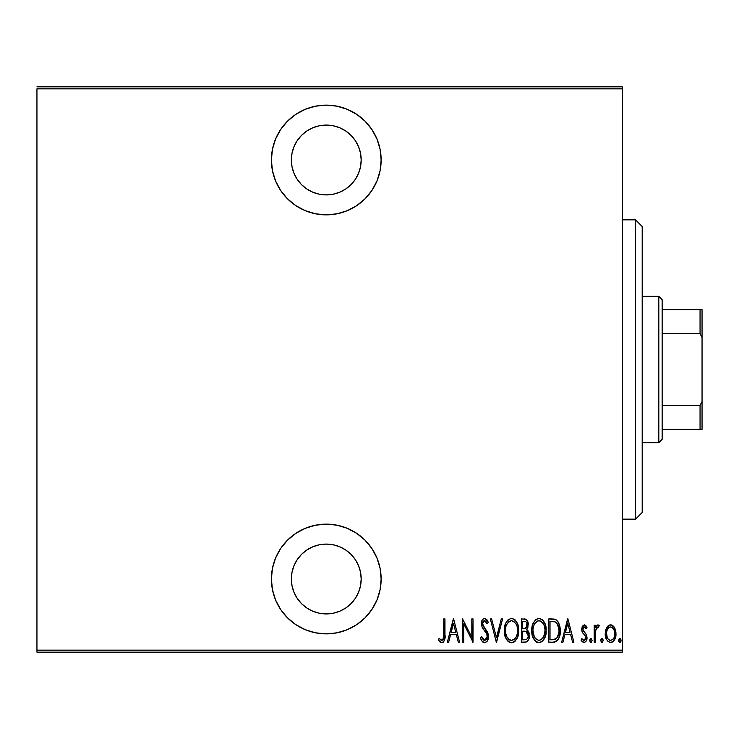 <?xml version="1.0" encoding="UTF-8"?>
<svg xmlns="http://www.w3.org/2000/svg" width="739" height="739" viewBox="0 0 739 739"><rect width="100%" height="100%" fill="white"/><g stroke="black" fill="none" stroke-linecap="round" stroke-linejoin="round"><path stroke-width="1.11" d="M326.268 105.123A54.871 54.871 0 0 1 381.139 159.993A54.871 54.871 0 0 1 326.268 214.864L336.975 213.811L347.265 210.689L356.752 205.618L365.066 198.791L371.893 190.477L376.964 180.99L380.086 170.7L381.139 159.993L380.086 149.287L376.964 138.997L371.893 129.51L365.066 121.196L356.752 114.369L347.265 109.298L336.975 106.176L326.268 105.123L315.562 106.176L305.272 109.298L295.785 114.369L287.471 121.196L280.644 129.51L275.573 138.997L272.451 149.287L271.398 159.993L272.451 170.7L275.573 180.99L280.644 190.477L287.471 198.791L295.785 205.618L305.272 210.689L315.562 213.811L326.268 214.864A54.871 54.871 0 0 1 271.398 159.993A54.871 54.871 0 0 1 326.268 105.123M326.268 524.136A54.871 54.871 0 0 1 381.139 579.006A54.871 54.871 0 0 1 326.268 633.877L336.975 632.824L347.265 629.702L356.752 624.631L365.066 617.804L371.893 609.49L376.964 600.003L380.086 589.713L381.139 579.006L380.086 568.3L376.964 558.01L371.893 548.523L365.066 540.209L356.752 533.382L347.265 528.311L336.975 525.189L326.268 524.136L315.562 525.189L305.272 528.311L295.785 533.382L287.471 540.209L280.644 548.523L275.573 558.01L272.451 568.3L271.398 579.006L272.451 589.713L275.573 600.003L280.644 609.49L287.471 617.804L295.785 624.631L305.272 629.702L315.562 632.824L326.268 633.877A54.871 54.871 0 0 1 271.398 579.006A54.871 54.871 0 0 1 326.268 524.136M326.268 544.089A34.918 34.918 0 0 1 361.186 579.006A34.918 34.918 0 0 1 326.268 613.924A34.918 34.918 0 0 1 291.351 579.006A34.918 34.918 0 0 1 326.268 544.089L333.077 544.763L339.635 546.749L345.667 549.973L350.96 554.315L355.302 559.608L358.526 565.64L360.512 572.198L361.186 579.006L360.512 585.815L358.526 592.373L355.302 598.405L350.96 603.698L345.667 608.04L339.635 611.264L333.077 613.25L326.268 613.924L319.46 613.25L312.902 611.264L306.87 608.04L301.577 603.698L297.235 598.405L294.011 592.373L292.025 585.815L291.351 579.006L292.025 572.198L294.011 565.64L297.235 559.608L301.577 554.315L306.87 549.973L312.902 546.749L319.46 544.763L326.268 544.089L319.46 544.763M326.268 125.076A34.918 34.918 0 0 1 361.186 159.993A34.918 34.918 0 0 1 326.268 194.911A34.918 34.918 0 0 1 291.351 159.993A34.918 34.918 0 0 1 326.268 125.076L333.077 125.75L339.635 127.736L345.667 130.96L350.96 135.302L355.302 140.595L358.526 146.627L360.512 153.185L361.186 159.993L360.512 166.802L358.526 173.36L355.302 179.392L350.96 184.685L345.667 189.027L339.635 192.251L333.077 194.237L326.268 194.911L319.46 194.237L312.902 192.251L306.87 189.027L301.577 184.685L297.235 179.392L294.011 173.36L292.025 166.802L291.351 159.993L292.025 153.185L294.011 146.627L297.235 140.595L301.577 135.302L306.87 130.96L312.902 127.736L319.46 125.75L326.268 125.076M622.238 650.172L36.95 650.172L36.95 88.828L622.238 88.828L622.238 650.172L622.238 86.832L36.95 86.832L622.238 86.832L622.238 88.828L36.95 88.828L36.95 650.172L622.238 650.172L622.238 652.168L622.238 650.172M606.645 627.697L605.546 630.626L605.287 635.143L606.386 639.217L608.021 641.498L610.608 642.487L613.185 641.498L615.698 636.538L615.947 632.944L615.199 629.111L613.85 626.626L611.855 625.092L609.352 625.092L607.347 626.635L605.223 633.729C604.973 638.2 606.765 641.119 610.608 642.487C614.432 641.119 616.224 638.2 615.975 633.729L614.552 627.688L610.608 624.88L606.645 627.697M595.375 642.191L594.184 642.191L595.375 642.191L595.736 630.071L596.872 627.485L598.581 627.272L599.255 625.462L597.103 625.185L595.375 627.688L595.375 625.176L594.184 625.176L594.184 642.191L594.184 625.176L594.184 642.191L595.375 642.191L595.625 630.635L597.869 626.968L598.581 627.272L599.255 625.462L598.082 624.88L595.375 627.688L595.375 625.176L594.184 625.176L595.375 625.176M584.318 624.88L582.193 626.552L581.676 630.016L582.461 632.621L585.482 636.039L585.731 638.57L584.42 640.325L583.274 640.214L581.87 638.607L581.057 640.186L582.212 641.757L584.392 642.45L585.972 641.341L586.877 639.152L586.535 634.949L582.868 629.656L583.921 627.041L584.918 627.18L586.184 628.76L587.025 627.3L585.214 625.148L584.318 624.88L581.648 629.342L582.12 631.965L585.482 636.039L585.824 637.665L583.967 640.399L581.87 638.607L581.057 640.186L584.004 642.487C586.166 641.729 587.172 640.085 587.025 637.572L586.535 634.949L583.191 630.801L582.84 629.259L584.281 626.968L586.184 628.76L587.025 627.3L584.078 624.898M553.105 642.191L556.67 641.212L558.841 638.191L560.097 632.723L559.737 626.247L558.13 621.942L556.319 619.966L553.862 619.06L548.818 618.913L548.818 642.191L553.105 642.191C558.379 640.75 560.725 636.972 560.162 630.847C560.495 626.386 559.109 622.691 555.996 619.753L548.818 618.913L548.818 642.191L548.818 618.913L551.617 618.913M525.337 642.182L521.364 642.191L526.14 642.034L527.535 641.175L528.921 638.829L529.115 633.027L526.685 629.637L527.905 627.309L528.034 622.654L525.956 619.3L521.364 618.913L521.364 642.191L521.364 618.913L521.364 642.191L525.059 642.191C528.163 641.304 529.614 639.096 529.42 635.586L526.685 629.637L528.228 624.677C528.431 621.333 527.018 619.411 523.979 618.913L524.487 618.931M501.264 618.913L502.566 618.913L496.59 642.191L502.566 618.913L501.264 618.913L496.442 637.702L491.629 618.913L490.326 618.913L496.294 642.191L490.326 618.913L496.294 642.191L502.566 618.913L501.264 618.913L496.442 637.702L491.629 618.913L490.326 618.913L491.629 618.913M463.769 642.191L463.769 623.882L473.015 642.191L473.015 618.913L471.824 618.913L471.824 637.258L462.568 618.913L462.568 642.191L463.769 642.191L462.568 642.191L463.769 642.191L463.769 623.882L473.015 642.191L473.015 618.913L471.824 618.913L471.824 637.258L462.568 618.913L462.568 642.191L462.826 618.913M443.769 634.395L442.91 639.798L441.349 640.307L439.123 638.311L438.393 640.103L439.76 641.868L441.737 642.791L442.901 642.496L444.361 640.621L444.961 618.913L443.769 618.913L443.769 634.395C444.259 637.018 443.612 639.023 441.83 640.399L439.123 638.311L438.393 640.103L441.737 642.791C444.592 641.156 445.663 638.441 444.961 634.635L444.961 618.913L443.769 618.913L443.705 637.083M448.656 642.191L447.354 642.191L453.321 618.913L447.354 642.191L448.656 642.191L450.568 634.727L456.369 634.727L458.282 642.191L459.584 642.191L453.617 618.913L447.354 642.191L448.656 642.191L450.568 634.727L456.369 634.727L458.282 642.191L459.584 642.191L453.617 618.913L459.584 642.191L458.282 642.191M484.636 642.791L487.149 641.286L488.534 636.491L487.62 632.445L482.622 624.446L482.992 621.758L484.036 620.778L485.486 621.046L487.121 623.688L488.239 622.256L486.955 619.753L484.673 618.312L483.084 618.949L482.059 620.354L481.422 624.658L482.364 627.725L486.853 634.173L487.195 637.757L486.364 639.531L484.655 640.399L483.047 639.429L481.643 636.519L480.479 637.702L481.856 640.916L484.636 642.791C487.389 641.785 488.691 639.688 488.534 636.491L482.567 623.651L484.525 620.705L487.121 623.688L488.239 622.256L484.673 618.312C482.29 619.18 481.191 620.991 481.375 623.744L482.142 627.291L486.853 634.173L487.343 636.455L484.655 640.399L481.643 636.519L480.479 637.702C480.932 640.334 482.318 642.025 484.636 642.791M504.349 630.653L505.171 636.371L508.053 641.341L511.536 642.791L515.018 641.295L517.882 636.288L518.676 630.543L517.882 624.76L514.963 619.753L511.425 618.312L507.97 619.864L505.458 623.975L504.349 630.653C503.97 636.741 506.372 640.787 511.536 642.791C516.7 640.731 519.074 636.649 518.676 630.543C519.092 624.372 516.672 620.298 511.425 618.312C506.307 620.446 503.952 624.557 504.349 630.653M531.812 630.653L532.625 636.371L535.516 641.341L538.999 642.791L542.481 641.295L545.336 636.288L546.139 630.543L545.336 624.76L542.417 619.753L538.888 618.312L535.424 619.864L532.921 623.975L531.812 630.653C531.433 636.741 533.826 640.787 538.999 642.791C544.153 640.731 546.537 636.649 546.139 630.543C546.546 624.372 544.135 620.298 538.888 618.312C533.761 620.446 531.406 624.557 531.812 630.653M562.952 642.191L561.658 642.191L567.626 618.913L561.658 642.191L562.952 642.191L564.864 634.727L570.674 634.727L572.586 642.191L573.889 642.191L567.921 618.913L561.658 642.191L562.952 642.191L564.864 634.727L570.674 634.727L572.586 642.191L573.889 642.191L567.921 618.913L573.889 642.191L572.586 642.191M589.704 640.547L590.332 642.256L591.468 642.256L592.096 640.547L591.468 638.838L590.332 638.838L589.768 639.928L590.904 642.487L592.096 640.547L590.904 638.607L589.704 640.547M600.752 640.547L601.38 642.256L602.516 642.256L603.135 640.547L602.516 638.838L601.37 638.838L600.807 639.928L601.943 642.487L603.135 640.547L601.943 638.607L600.752 640.547M618.654 640.547L618.922 641.757L620.003 642.468L621.028 640.242L620.418 638.838L619.541 638.672L618.654 640.547L619.855 642.487L621.046 640.547L619.855 638.607L618.746 641.295M36.95 652.168L622.238 652.168L36.95 652.168L36.95 650.172L36.95 652.168M443.769 618.913L444.961 618.913L444.915 637.055M444.878 637.785L444.823 638.487M444.601 639.854L444.37 640.593M442.042 642.764L443.492 642.015M441.183 642.718L440.656 642.514M439.031 641.018L438.393 640.103L439.123 638.311L439.973 639.235L439.123 638.311M440.426 639.669L442.615 640.103M440.915 640.066L441.83 640.399L440.915 640.066M443.151 639.438L443.446 638.773M443.576 638.237L443.76 635.337M453.469 623.402L455.76 632.344L451.178 632.344L453.469 623.402L455.76 632.344L451.178 632.344L453.469 623.402M471.824 618.913L473.015 618.913L472.748 642.191M482.992 642.209L482.17 641.387M481.846 640.916L481.422 640.15L481.856 640.916M480.479 637.702L481.643 636.519L482.096 637.739M482.65 638.838L483.703 640.076M484.027 640.27L484.987 640.371M486.364 639.531L487.306 635.873M486.835 638.792L487.149 637.942M487.093 634.819L486.613 633.665M486.327 633.157L486.003 632.63M486.336 633.175L485.19 631.485M483.86 629.813L483.269 629.046M481.422 624.667L481.375 623.744M481.412 622.857L481.532 622.016M481.745 621.148L482.022 620.427M482.068 620.335L483.075 618.959M483.103 618.931L483.842 618.478M486.539 619.227L487.334 620.372M487.657 620.972L488.239 622.256L487.121 623.688L486.678 622.746M487.112 623.679L486.816 623.023M486.17 621.822L485.495 621.056M485.033 620.797L484.036 620.778M483.602 621.009L483.112 621.545M483.001 621.748L482.567 623.651M482.789 625.212L483.722 627.014M484.368 627.836L485.311 628.981M487.407 632.03L487.13 631.522M488.119 633.748L488.294 634.385M488.303 634.422L488.47 635.401M488.525 637L488.47 637.674M488.331 638.524L488.073 639.466M487.14 641.304L484.886 642.773M480.756 638.533L481.071 639.346M504.441 628.667L504.7 626.801M505.162 624.871L505.448 624.002M510.464 618.423L510.945 618.34M511.915 618.34L514.963 619.753M515.037 619.827L515.656 620.483M516.228 621.259L517.152 622.885M518.335 626.635L517.873 624.741M518.381 626.857L518.593 628.566M518.593 632.529L518.344 634.404M517.171 638.126L516.265 639.771M515.637 640.63L514.778 641.517M514.279 641.914L513.448 642.385M513.411 642.403L512.524 642.69M510.575 642.69L509.642 642.403M509.337 642.256L508.072 641.35M508.035 641.313L506.843 639.891M506.806 639.835L505.892 638.21M505.855 638.145L505.18 636.408M504.7 634.505L504.432 632.575M514.03 621.628L511.49 620.705C515.776 622.293 517.771 625.573 517.485 630.533L517.42 628.963L517.485 630.533C517.799 635.549 515.804 638.838 511.49 640.399L513.79 639.688M516.21 624.409L516.561 625.203M514.372 639.244L515.157 638.431L513.734 639.725L511.49 640.399C507.24 638.838 505.264 635.586 505.55 630.644C505.245 625.665 507.222 622.349 511.49 620.705L513.023 621.028L515.536 623.236M515.231 638.339L515.683 637.702M515.859 637.406L515.157 638.431M516.275 636.621L516.616 635.799M516.94 634.783L516.238 636.704M517.42 632.122L517.198 633.692M505.836 633.757L506.825 636.732L505.836 633.757L505.615 629.065L505.753 633.323M508.118 638.708L508.617 639.226M508.709 639.309L509.956 640.103L506.825 636.732M511.49 620.705L509.947 621.037L511.49 620.705M508.644 621.924L509.947 621.037M507.259 623.624L507.73 622.922M505.615 629.065L505.836 627.457M525.004 618.996L526.27 619.476M527.35 620.742L528.182 623.651M528.228 624.677L528.209 624.169M527.443 628.538L527.905 627.309M527.434 628.547L527.119 629.092M527.397 630.127L527.969 630.681M528.856 632.233L529.29 633.859M529.207 637.775L528.985 638.625M528.893 638.912L528.487 639.835M526.14 642.034L527.119 641.535M524.838 631.217L523.36 631.152L525.872 631.42L528.228 635.586C528.219 638.293 526.925 639.697 524.33 639.808L522.556 639.808L522.556 631.152L525.568 631.328M526.159 631.559L527.683 633.12L528.154 636.519L528.099 634.302M527.249 638.736L526.704 639.263M526.935 625.822L527.036 624.723C527.064 627.309 525.845 628.658 523.369 628.76L522.556 628.76L522.556 621.296L524.191 621.296C526.168 621.499 527.119 622.635 527.036 624.723L526.907 623.457L526.186 627.688L523.369 628.76L524.496 628.677M526.417 622.284L526.907 623.457M524.838 621.351L525.484 621.527M525.457 621.517L524.995 621.379M524.949 628.575L526.574 627.014M527.997 633.905L527.683 633.12M527.637 633.018L526.944 632.094M524.33 639.808L522.556 639.808L522.556 631.152L523.36 631.152M528.154 636.519L527.997 637.24M527.009 624.086L526.925 625.896M523.369 628.76L522.556 628.76L522.556 621.296L524.191 621.296M531.895 628.667L532.145 626.829M532.625 624.871L532.911 624.002M538.398 618.34L537.937 618.423M539.849 618.404L539.368 618.34M539.876 618.414L540.782 618.682M542.509 619.845L543.11 620.483M543.682 621.259L544.606 622.885M545.798 626.635L545.327 624.741M545.835 626.857L546.056 628.566M546.056 632.529L545.798 634.395M544.643 638.099L543.701 639.798M543.091 640.639L542.611 641.166M540.865 642.403L539.96 642.69M538.029 642.69L535.516 641.341M536.791 642.256L535.526 641.35M535.489 641.313L534.288 639.872M534.269 639.835L533.346 638.219M533.309 638.145L532.634 636.399M532.145 634.478L531.886 632.575M541.484 621.628L538.943 620.705C543.23 622.293 545.234 625.573 544.939 630.533L544.874 632.122L544.939 630.533C545.253 635.549 543.257 638.838 538.943 640.399L541.244 639.688M544.403 634.783L542.315 638.773M533.068 632.214L534.279 636.732L533.004 630.644L533.216 633.323M543.673 624.409L544.024 625.203M541.826 639.244L538.943 640.399C534.703 638.838 532.717 635.586 533.004 630.644C532.699 625.665 534.685 622.349 538.943 620.705L540.477 621.028L542.989 623.236M542.685 638.339L543.137 637.702M543.728 636.621L544.07 635.799M538.943 620.705L537.41 621.037L538.943 620.705M536.108 621.915L537.41 621.037M534.713 623.624L535.184 622.922M533.078 629.055L533.299 627.457M533.022 629.85L533.004 630.644L533.022 629.85M553.705 619.042L554.509 619.18M554.98 619.31L555.479 619.485M558.047 621.813L556.319 619.966M559.737 626.219L558.961 623.596M560.042 628.252L560.116 629.314M560.162 630.847L560.144 631.78M560.144 631.9L560.097 632.732M559.977 633.85L559.876 634.589M559.405 636.649L559.543 636.159M558.823 638.237L558.351 639.18M557.714 640.168L556.679 641.193M556.67 641.212L556.079 641.572M555.599 641.785L554.971 641.979M554.666 642.052L554.047 642.145M554.259 621.601L553.178 621.416L554.259 621.601M554.638 639.549L550.019 639.808L550.019 621.296L555.285 621.952C558.028 624.178 559.257 627.143 558.97 630.838L558.933 629.582L558.97 630.838C559.238 634.284 558.121 637.073 555.608 639.207L556.541 638.542L551.617 639.808L554.074 639.651M558.823 633.212L556.559 638.524M552.088 621.323L553.178 621.416M558.85 628.677L558.933 629.582M557.788 624.704L556.763 623.116L558.813 628.326M557.723 636.944L557.963 636.445M567.774 623.402L570.065 632.344L565.474 632.344L567.774 623.402L570.065 632.344L565.474 632.344L567.774 623.402M584.549 624.898L585.214 625.148M585.306 625.212L585.935 625.748M586.119 625.961L586.526 626.496M587.025 627.3L586.184 628.76L585.833 628.168M585.565 627.799L586.184 628.76M585.186 627.393L583.921 627.041M583.163 627.836L582.969 628.326M582.914 628.547L582.868 629.656M583.043 630.432L582.84 629.259L584.678 632.556M587.025 637.572L586.988 638.367M586.877 639.152L586.396 640.63M586.369 640.685L585.99 641.313M585.972 641.341L585.445 641.932M583.043 642.293L583.514 642.44M581.057 640.186L581.87 638.607M585.399 639.411L585.658 638.801M585.731 638.551L585.805 637.249M585.824 637.665L585.482 636.039L585.824 637.665M581.648 629.342L581.676 628.63M582.193 626.552L582.554 625.924M585.731 633.656L585.223 633.083M589.722 640.242L589.814 639.725M595.819 626.737L596.308 625.951M596.345 625.896L597.103 625.185M597.823 624.908L599.255 625.462L598.581 627.272L597.324 627.125M598.581 627.272L597.869 626.968L598.581 627.272M595.736 630.071L595.486 631.937M595.458 632.39L595.375 636.473M595.523 631.503L595.625 630.635M600.77 640.242L600.862 639.725M603.033 639.725L603.126 640.242M607.347 626.635L608.215 625.739M609.352 625.102L609.971 624.935M610.608 624.88L611.236 624.935M611.282 624.935L612.954 625.721M615.652 630.616L615.892 632.141M615.947 632.944L615.901 632.205M615.901 635.161L615.698 636.538M614.395 639.983L613.952 640.658M613.943 640.667L613.352 641.341M611.319 642.422L612.225 642.136M609.878 642.422L609.232 642.246M606.386 639.198L605.86 637.905M605.832 637.822L605.5 636.547M605.343 635.651L605.296 635.161M605.306 632.131L605.555 630.607M605.546 630.626L605.306 632.168M614.728 634.81L614.774 633.748C614.959 637.166 613.564 639.383 610.599 640.399C607.634 639.383 606.239 637.166 606.423 633.748C606.239 630.312 607.634 628.048 610.599 626.968L609.536 627.18L610.599 626.968C613.555 628.058 614.95 630.312 614.774 633.748L614.719 634.847M614.636 631.937L614.756 634.284M612.576 627.771L614.285 630.524M610.867 626.986L612.141 627.439M613.222 638.986L612.576 639.651M606.516 632.242L606.895 636.852M609.546 640.205L607.744 638.672M608.622 639.651L609.49 640.177M607.319 637.933L606.47 632.658L607.338 629.517L609.047 627.439L608.058 628.362M607.901 628.584L606.821 630.82M618.672 640.242L618.765 639.725M620.52 638.939L620.936 639.725M620.631 642.015L620.954 641.295M510.704 640.325L509.956 640.103M506.224 625.951L507.222 623.679M517.198 627.402L517.42 628.963M523.988 631.161L524.625 631.189M528.228 635.586L528.209 636.057M527.932 637.434L527.286 638.69M525.956 639.614L525.152 639.771M544.92 631.328L543.692 636.704M538.943 640.399L536.108 639.253L534.279 636.732M533.678 625.951L534.676 623.679M544.652 627.402L544.874 628.963M552.633 639.78L550.019 639.808L550.019 621.296L550.998 621.296M558.97 630.838L558.961 631.429M558.933 632.021L558.324 635.494M554.656 639.54L553.65 639.706M614.562 635.891L614.285 636.935M609.047 627.439L610.054 627.023M280.644 609.49L281.67 610.968M295.785 624.631L305.272 629.702M371.893 609.49L373.232 607.384M360.512 572.198L361.186 579.006M287.471 121.196L286.529 122.157M305.272 210.689L306.528 211.188M376.964 138.997L376.243 137.343M365.066 121.196L363.089 119.312M292.025 166.802L291.351 159.993M333.077 194.237L326.268 194.911M635.54 519.147L642.191 512.496L642.191 226.503L635.54 219.852L635.54 519.147L635.54 219.852L622.238 219.852L635.54 219.852L642.191 226.503L642.191 512.496L635.54 519.147L622.238 519.147L635.54 519.147M662.144 333.529L662.144 299.664L658.818 296.339L658.818 442.661L662.144 439.336L662.144 333.529L662.144 439.336L658.818 442.661L658.818 296.339L642.191 296.339L658.818 296.339L662.144 299.664L662.144 333.529L700.055 333.529L702.05 337.575L702.05 401.425L700.055 405.471L662.144 405.471L700.055 405.471L700.055 429.359L702.05 429.359L702.05 401.425L702.05 429.359L700.055 429.359L700.055 405.471L702.05 401.425L702.05 309.641L662.144 309.641L700.055 309.641L700.055 333.529L700.055 309.641L702.05 309.641L702.05 337.575L700.055 333.529L662.144 333.529M642.191 442.661L658.818 442.661L642.191 442.661M662.144 429.359L700.055 429.359L662.144 429.359"/></g></svg>
